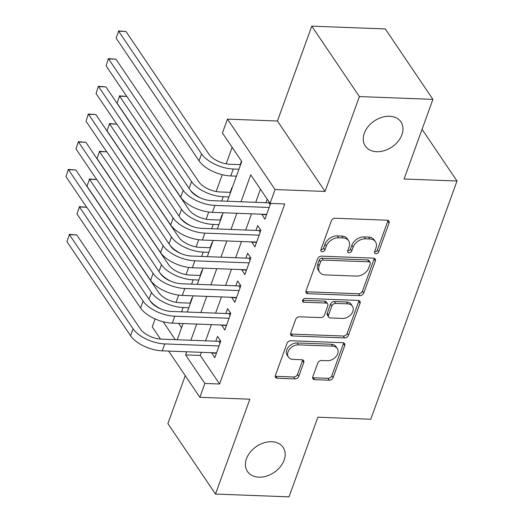 <?xml version="1.0" encoding="UTF-8"?>
<svg xmlns="http://www.w3.org/2000/svg" width="523" height="523" viewBox="0 0 523 523"><rect width="100%" height="100%" fill="white"/><g stroke="black" fill="none" stroke-linecap="round" stroke-linejoin="round"><path stroke-width="0.78" d="M375.913 253.753A2.308 1.687 145.9 0 0 378.626 251.923L389.079 223.033A3.301 2.412 145.9 0 0 388.929 221.079A3.301 2.412 145.9 0 0 387.177 220.209L335.223 218.235A3.301 2.412 145.9 0 0 331.353 220.85L320.9 249.733A2.308 1.687 145.9 0 0 321.004 251.105A2.308 1.687 145.9 0 0 322.227 251.713A2.308 1.687 145.9 0 0 324.94 249.889L326.293 246.15A10.565 7.714 145.9 0 1 338.675 237.802L343.01 237.965A10.565 7.714 145.9 0 1 348.606 240.75A10.565 7.714 145.9 0 1 349.096 247.013L347.743 250.752A2.308 1.687 145.9 0 0 347.847 252.125A2.308 1.687 145.9 0 0 349.07 252.733A2.308 1.687 145.9 0 0 351.783 250.909L353.136 247.17A10.565 7.714 145.9 0 1 365.518 238.815L369.853 238.985A10.565 7.714 145.9 0 1 375.449 241.763A10.565 7.714 145.9 0 1 375.939 248.033L374.586 251.772A2.308 1.687 145.9 0 0 374.69 253.139A2.308 1.687 145.9 0 0 375.913 253.753M374.56 251.844A2.308 1.687 145.9 0 0 374.631 251.844A2.308 1.687 145.9 0 0 377.338 250.02L387.798 221.131A3.301 2.412 145.9 0 0 387.955 220.346M320.874 249.804A2.308 1.687 145.9 0 0 320.939 249.811A2.308 1.687 145.9 0 0 323.652 247.987L325.005 244.248L326.293 246.15M347.717 250.824A2.308 1.687 145.9 0 0 347.782 250.831A2.308 1.687 145.9 0 0 350.495 249L351.848 245.261L353.136 247.17M271.718 441.719A21.521 15.716 145.9 0 0 250.354 452.016A21.521 15.716 145.9 0 0 247.471 471.504A21.521 15.716 145.9 0 0 258.885 477.172A21.521 15.716 145.9 0 0 280.243 466.876A21.521 15.716 145.9 0 0 283.126 447.394A21.521 15.716 145.9 0 0 271.718 441.719M389.53 116.256A21.521 15.716 145.9 0 0 368.172 126.553A21.521 15.716 145.9 0 0 365.283 146.035A21.521 15.716 145.9 0 0 376.697 151.709A21.521 15.716 145.9 0 0 398.062 141.413A21.521 15.716 145.9 0 0 400.945 121.931A21.521 15.716 145.9 0 0 389.53 116.256M312.78 376.828A3.301 2.412 145.9 0 0 312.931 378.789A3.301 2.412 145.9 0 0 314.683 379.659L329.261 380.214A3.301 2.412 145.9 0 0 333.131 377.599L344.742 345.52A3.301 2.412 145.9 0 0 344.592 343.565A3.301 2.412 145.9 0 0 342.84 342.689L290.886 340.721A3.301 2.412 145.9 0 0 287.016 343.33L275.405 375.416A3.301 2.412 145.9 0 0 275.556 377.371A3.301 2.412 145.9 0 0 277.301 378.24L294.913 378.907A3.301 2.412 145.9 0 0 298.783 376.299L303.752 362.57A3.301 2.412 145.9 0 0 303.601 360.615A3.301 2.412 145.9 0 0 301.849 359.739L293.115 359.412A8.832 6.446 145.9 0 1 288.435 357.085A8.832 6.446 145.9 0 1 289.618 349.089A8.832 6.446 145.9 0 1 298.385 344.866L332.589 346.161A8.832 6.446 145.9 0 1 337.27 348.488A8.832 6.446 145.9 0 1 336.086 356.483A8.832 6.446 145.9 0 1 327.32 360.707L321.619 360.491A3.301 2.412 145.9 0 0 317.749 363.099L312.78 376.828M201.407 352.319L200.276 355.45L219.575 384.006L204.872 383.451L199.858 397.297L168.615 351.077M432.907 99.37L359.393 96.578L311.78 26.15L385.294 28.935L432.907 99.37L404.083 179.003L457.01 181.01L370.781 419.224L317.847 417.217L289.023 496.85L215.509 494.065L249.85 399.193L199.858 397.297M311.78 26.15L277.438 121.022L325.051 191.451L359.393 96.578M325.051 191.451L275.059 189.555L270.051 203.408L250.746 174.852L241.005 201.767M219.575 384.006L284.754 203.963L270.051 203.408M359.87 295.658A3.301 2.412 145.9 0 0 363.74 293.043L375.351 260.964A3.301 2.412 145.9 0 0 375.2 259.003A3.301 2.412 145.9 0 0 373.448 258.133L321.495 256.165A3.301 2.412 145.9 0 0 317.624 258.774L306.014 290.86A3.301 2.412 145.9 0 0 306.164 292.815A3.301 2.412 145.9 0 0 307.916 293.684L359.87 295.658L358.582 293.749A3.301 2.412 145.9 0 0 362.452 291.141L374.063 259.062A3.301 2.412 145.9 0 0 374.226 258.277M360.046 303.242L348.436 335.321A3.301 2.412 145.9 0 1 344.565 337.936L292.612 335.962A3.301 2.412 145.9 0 1 290.86 335.093A3.301 2.412 145.9 0 1 290.71 333.138L295.678 319.403A3.301 2.412 145.9 0 1 299.548 316.794L320.619 317.598A3.301 2.412 145.9 0 0 324.489 314.983L327.784 305.877A3.301 2.412 145.9 0 0 327.633 303.922A3.301 2.412 145.9 0 0 325.881 303.052L303.948 302.216A2.308 1.687 145.9 0 1 302.719 301.608A2.308 1.687 145.9 0 1 303.033 299.516A2.308 1.687 145.9 0 1 305.327 298.411L358.144 300.411A3.301 2.412 145.9 0 1 359.896 301.287A3.301 2.412 145.9 0 1 360.046 303.242L358.758 301.34L347.148 333.419L348.436 335.321M185.253 375.684L167.896 423.63L215.509 494.065M192.085 298.685L191.823 298.293L190.065 303.137M202.113 270.986L201.845 270.594L200.093 275.438M212.142 243.287L211.874 242.894L210.122 247.739M222.17 215.587L221.902 215.195L220.15 220.039M232.192 187.888L231.931 187.496L230.172 192.34M261.775 214.214L264.893 219.248L270.62 203.427M251.746 241.914L254.864 246.948L260.885 230.323L257.662 225.563L255.91 230.414M241.724 269.613L244.842 274.647L250.857 258.022L247.641 253.263L245.882 258.114M231.696 297.312L234.814 302.34L240.828 285.721L237.612 280.962L235.86 285.813M221.667 325.012L224.785 330.039L230.8 313.421L227.583 308.662L225.831 313.512M260.454 189.208L255.708 202.329M251.543 213.829L245.679 230.028M241.515 241.521L235.651 257.728M231.486 269.221L225.622 285.421M221.464 296.92L215.594 313.12M211.436 324.62L205.572 340.819M267.207 199.204L265.939 202.715M211.638 352.711L214.757 357.739L220.778 341.12L217.555 336.361L215.803 341.212M232.14 147.336L226.178 163.817M222.236 174.702L216.149 191.516M208.723 212.024L206.121 219.215M198.701 239.724L196.092 246.915M188.672 267.416L186.064 274.614M178.644 295.116L176.042 302.314M178.591 323.377L181.559 327.771M241.469 161.136L240.201 164.647M236.036 176.14L236.206 176.807M457.01 181.01L422.068 129.318M160.509 339.094L152.245 326.868L155.115 318.938M227.355 201.25L241.737 161.529L222.438 132.973L227.446 119.126L275.059 189.555M277.438 121.022L227.446 119.126M186.704 351.763L185.573 354.895L204.872 383.451M236.841 213.266L230.976 229.466M226.812 240.966L220.948 257.166M216.784 268.665L210.919 284.865M206.762 296.364L200.891 312.564M196.733 324.064L190.869 340.264M177.225 339.747L183.089 323.547M187.247 312.048L193.111 295.848M197.276 284.349L203.14 268.149M207.304 256.649L213.168 240.449M217.333 228.95L223.197 212.75M163.156 321.743L175.283 339.675M200.276 355.45L185.573 354.895M235.938 176.414L236.344 176.434M261.677 214.489L266.547 214.672M251.648 242.188L256.525 242.371M241.619 269.888L246.496 270.071M231.597 297.587L236.468 297.77M221.569 325.28L226.439 325.469M211.54 352.979L216.417 353.169M375.449 241.763L374.167 239.861A10.565 7.714 145.9 0 0 368.565 237.076L369.853 238.985M351.848 245.261A10.565 7.714 145.9 0 1 364.237 236.912L368.565 237.076M348.606 240.75L347.324 238.848A10.565 7.714 145.9 0 0 341.722 236.063L343.01 237.965M325.005 244.248A10.565 7.714 145.9 0 1 337.387 235.899L341.722 236.063M305.85 291.638A3.301 2.412 145.9 0 0 306.628 291.782L358.582 293.749M370.232 263.801A2.308 1.687 145.9 0 0 370.121 262.428A2.308 1.687 145.9 0 0 368.898 261.82L323.292 260.094A2.308 1.687 145.9 0 0 320.586 261.918L319.154 265.861A10.565 7.714 145.9 0 0 319.645 272.13A10.565 7.714 145.9 0 0 325.241 274.915L356.418 276.092A10.565 7.714 145.9 0 0 368.8 267.743L370.232 263.801M370.121 262.428L368.833 260.526A2.308 1.687 145.9 0 0 367.61 259.918L368.898 261.82M319.645 272.13L318.357 270.221A10.565 7.714 145.9 0 1 317.866 263.958L319.298 260.016A2.308 1.687 145.9 0 1 322.005 258.192L367.61 259.918M290.546 333.916A3.301 2.412 145.9 0 0 291.324 334.06L343.278 336.028A3.301 2.412 145.9 0 0 347.148 333.419M327.633 303.922L326.345 302.013A3.301 2.412 145.9 0 0 324.593 301.143L302.66 300.313L303.948 302.216M342.48 318.422A8.832 6.446 145.9 0 0 351.247 314.199A8.832 6.446 145.9 0 0 352.43 306.203A8.832 6.446 145.9 0 0 347.749 303.876L335.694 303.418A3.301 2.412 145.9 0 0 331.824 306.033L328.529 315.14A3.301 2.412 145.9 0 0 328.679 317.095A3.301 2.412 145.9 0 0 330.431 317.964L342.48 318.422M352.43 306.203L351.142 304.301A8.832 6.446 145.9 0 0 346.461 301.974L347.749 303.876M328.679 317.095L327.391 315.192A3.301 2.412 145.9 0 1 327.241 313.238L330.543 304.125A3.301 2.412 145.9 0 1 334.413 301.516L346.461 301.974M358.758 301.34A3.301 2.412 145.9 0 0 358.922 300.555M337.27 348.488L335.982 346.586A8.832 6.446 145.9 0 0 331.301 344.258L332.589 346.161M288.435 357.085L287.147 355.182A8.832 6.446 145.9 0 1 288.336 347.187A8.832 6.446 145.9 0 1 297.097 342.964L331.301 344.258M275.242 376.194A3.301 2.412 145.9 0 0 276.02 376.338L293.625 377.005A3.301 2.412 145.9 0 0 297.495 374.396L302.464 360.667A3.301 2.412 145.9 0 0 302.627 359.883M312.617 377.613A3.301 2.412 145.9 0 0 313.395 377.756L327.973 378.306A3.301 2.412 145.9 0 0 331.844 375.697L343.454 343.618A3.301 2.412 145.9 0 0 343.618 342.833M240.606 164.66L230.055 164.261A16.814 8.107 -160.1 0 1 208.919 154.187L125.984 31.498L118.629 31.223L201.571 153.906A25.222 12.166 19.9 0 0 233.271 169.021L238.946 169.236M116.126 38.146L118.629 31.223L116.126 38.146L199.06 160.829A25.222 12.166 19.9 0 0 230.767 175.944L236.442 176.159M118.414 30.909L125.984 31.498M270.162 204.696L268.894 202.826L211.684 200.655A16.814 8.107 -160.1 0 1 190.549 190.581L126.912 96.454L119.564 96.173L183.194 190.307A25.222 12.166 19.9 0 0 214.901 205.415L269.155 207.474M117.054 103.096L119.564 96.173L117.054 103.096L180.69 197.23A25.222 12.166 19.9 0 0 212.397 212.345L266.645 214.397M268.894 202.826L269.528 202.636M119.342 95.859L126.912 96.454M230.578 192.359L220.026 191.961A16.814 8.107 -160.1 0 1 198.89 181.886L115.956 59.197L108.601 58.922L191.542 181.605A25.222 12.166 19.9 0 0 223.249 196.72L228.924 196.929M108.385 58.609L106.097 65.846L108.385 58.609L115.956 59.197M106.097 65.846L126.775 96.441M190.202 190.071A25.222 12.166 19.9 0 0 200.695 198.06M220.549 220.059L210.004 219.66A16.814 8.107 -160.1 0 1 188.862 209.579L105.927 86.896L98.579 86.622L181.514 209.305A25.222 12.166 19.9 0 0 213.221 224.419L218.895 224.629M98.357 86.308L96.069 93.545L98.357 86.308L105.927 86.896M96.069 93.545L116.753 124.141M180.174 217.771A25.222 12.166 19.9 0 0 190.666 225.759M210.521 247.758L199.976 247.359A16.814 8.107 -160.1 0 1 178.84 237.279L95.899 114.596L88.55 114.321L171.485 237.004A25.222 12.166 19.9 0 0 203.192 252.112L208.867 252.328M88.328 114.007L86.04 121.244L88.328 114.007L95.899 114.596M86.04 121.244L106.725 151.84M170.152 245.47A25.222 12.166 19.9 0 0 180.638 253.459M200.499 275.458L189.947 275.059A16.814 8.107 -160.1 0 1 168.811 264.978L85.877 142.295L78.522 142.021L161.457 264.703A25.222 12.166 19.9 0 0 193.164 279.812L198.838 280.027M78.306 141.707L76.018 148.944L78.306 141.707L85.877 142.295M76.018 148.944L96.696 179.533M160.123 273.169A25.222 12.166 19.9 0 0 170.616 281.158M260.134 232.395L258.872 230.525L201.656 228.355A16.814 8.107 -160.1 0 1 180.52 218.281L116.884 124.154L109.536 123.873L173.172 218.006A25.222 12.166 19.9 0 0 204.872 233.114L259.127 235.173M107.025 130.796L109.536 123.873L107.025 130.796L170.661 224.929A25.222 12.166 19.9 0 0 202.368 240.037L256.623 242.097M258.872 230.525L260.657 229.989M109.314 123.559L116.884 124.154M250.105 260.094L248.843 258.225L191.627 256.054A16.814 8.107 -160.1 0 1 170.491 245.98L106.862 151.853L99.507 151.572L163.143 245.699A25.222 12.166 19.9 0 0 194.85 260.814L249.098 262.873M97.003 158.495L99.507 151.572L97.003 158.495L160.633 252.629A25.222 12.166 19.9 0 0 192.34 267.737L246.595 269.796M248.843 258.225L250.628 257.689M99.285 151.258L106.862 151.853M240.077 287.794L238.815 285.924L181.605 283.754A16.814 8.107 -160.1 0 1 160.469 273.679L96.833 179.552L89.479 179.271L153.115 273.398A25.222 12.166 19.9 0 0 184.822 288.513L239.076 290.572M86.975 186.195L89.479 179.271L86.975 186.195L150.611 280.328A25.222 12.166 19.9 0 0 182.311 295.436L236.566 297.495M238.815 285.924L240.6 285.388M89.263 178.958L96.833 179.552M230.055 315.493L228.786 313.623L171.577 311.453A16.814 8.107 -160.1 0 1 150.441 301.379L86.805 207.252L79.457 206.971L143.086 301.098A25.222 12.166 19.9 0 0 174.793 316.212L229.048 318.272M76.946 213.894L79.457 206.971L76.946 213.894L140.582 308.027A25.222 12.166 19.9 0 0 172.289 323.136L226.537 325.195M228.786 313.623L230.571 313.087M79.235 206.657L86.805 207.252M190.47 303.157L179.919 302.752A16.814 8.107 -160.1 0 1 158.783 292.677L75.848 169.995L68.493 169.72L151.435 292.403A25.222 12.166 19.9 0 0 183.142 307.511L188.816 307.727M68.278 169.406L65.99 176.643L68.278 169.406L75.848 169.995M65.99 176.643L86.668 207.232M150.094 300.869A25.222 12.166 19.9 0 0 160.587 308.858M220.026 343.193L218.764 341.323L161.548 339.152A16.814 8.107 -160.1 0 1 140.412 329.078L76.776 234.951L69.428 234.67L133.064 328.797A25.222 12.166 19.9 0 0 164.765 343.912L219.019 345.971M66.918 241.593L69.428 234.67L66.918 241.593L130.554 335.727A25.222 12.166 19.9 0 0 162.261 350.835L216.515 352.894M218.764 341.323L220.549 340.787M69.206 234.356L76.776 234.951M377.338 250.02L378.626 251.923M323.652 247.987L324.94 249.889M350.495 249L351.783 250.909M364.237 236.912L365.518 238.815M337.387 235.899L338.675 237.802M387.798 221.131L389.079 223.033M306.628 291.782L307.916 293.684M374.063 259.062L375.351 260.964M362.452 291.141L363.74 293.043M322.005 258.192L323.292 260.094M319.298 260.016L320.586 261.918M317.866 263.958L319.154 265.861M343.278 336.028L344.565 337.936M291.324 334.06L292.612 335.962M324.593 301.143L325.881 303.052M334.413 301.516L335.694 303.418M330.543 304.125L331.824 306.033M327.241 313.238L328.529 315.14M297.097 342.964L298.385 344.866M302.464 360.667L303.752 362.57M297.495 374.396L298.783 376.299M293.625 377.005L294.913 378.907M276.02 376.338L277.301 378.24M343.454 343.618L344.742 345.52M331.844 375.697L333.131 377.599M327.973 378.306L329.261 380.214M313.395 377.756L314.683 379.659M233.271 169.021L230.767 175.944M201.571 153.906L199.06 160.829M214.901 205.415L212.397 212.345M183.194 190.307L180.69 197.23M223.249 196.72L221.68 201.035M191.542 181.605L189.078 188.411M213.221 224.419L211.658 228.734M181.514 209.305L179.049 216.11M203.192 252.112L201.63 256.433M171.485 237.004L169.021 243.81M193.164 279.812L191.601 284.133M161.457 264.703L158.999 271.509M204.872 233.114L202.368 240.037M173.172 218.006L170.661 224.929M194.85 260.814L192.34 267.737M163.143 245.699L160.633 252.629M184.822 288.513L182.311 295.436M153.115 273.398L150.611 280.328M174.793 316.212L172.289 323.136M143.086 301.098L140.582 308.027M183.142 307.511L181.573 311.832M151.435 292.403L148.97 299.202M164.765 343.912L162.261 350.835M133.064 328.797L130.554 335.727"/></g></svg>
